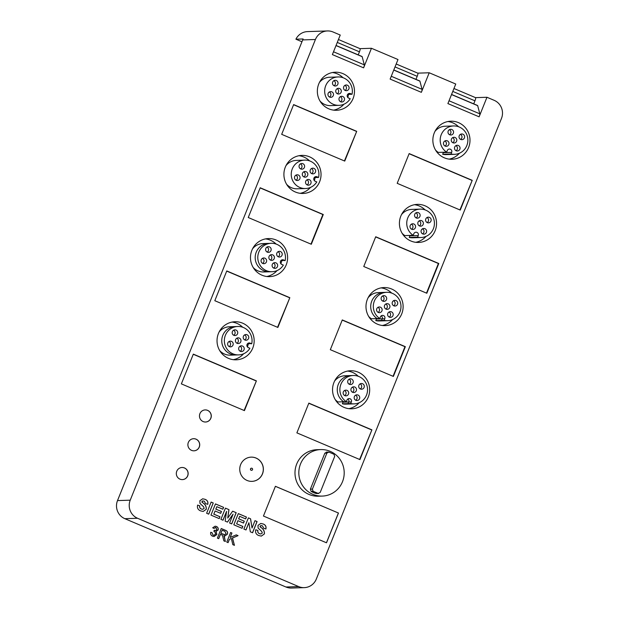 <?xml version="1.0" encoding="UTF-8"?>
<svg xmlns="http://www.w3.org/2000/svg" width="619" height="619" viewBox="0 0 619 619"><rect width="100%" height="100%" fill="white"/><g stroke="black" fill="none" stroke-linecap="round" stroke-linejoin="round"><path stroke-width="0.93" d="M393.723 305.747A2.855 2.786 88.1 0 0 393.56 300.702M392.369 302.095A2.855 2.786 88.1 0 0 395.038 306.041A2.855 2.786 88.1 0 0 397.522 304.277A2.855 2.786 88.1 0 0 394.852 300.331A2.855 2.786 88.1 0 0 392.369 302.095M381.327 297.414A2.855 2.786 88.1 0 0 383.997 301.36A2.855 2.786 88.1 0 0 386.48 299.596A2.855 2.786 88.1 0 0 383.811 295.65A2.855 2.786 88.1 0 0 381.327 297.414M384.577 305.407A2.855 2.786 88.1 0 0 387.246 309.353A2.855 2.786 88.1 0 0 389.73 307.589A2.855 2.786 88.1 0 0 387.061 303.643A2.855 2.786 88.1 0 0 384.577 305.407M387.819 313.4A2.855 2.786 88.1 0 0 390.488 317.354A2.855 2.786 88.1 0 0 392.972 315.589A2.855 2.786 88.1 0 0 390.303 311.643A2.855 2.786 88.1 0 0 387.819 313.4M376.785 308.719A2.855 2.786 88.1 0 0 379.455 312.672A2.855 2.786 88.1 0 0 381.931 310.908A2.855 2.786 88.1 0 0 379.269 306.962A2.855 2.786 88.1 0 0 376.785 308.719M379.772 318.499A14.198 13.842 88.1 0 1 386.689 292.307A14.198 13.842 88.1 0 1 399.951 311.93A14.198 13.842 88.1 0 1 384.144 320.348L384.786 318.739A2.422 2.36 88.1 0 0 382.527 315.388A2.422 2.36 88.1 0 0 380.422 316.882L379.772 318.499L377.164 318.584A14.198 13.842 88.1 0 1 371.748 301.159A14.198 13.842 88.1 0 0 377.164 318.584L371.415 318.77A14.198 13.842 88.1 0 1 368.661 316.417M385.931 309.067A2.855 2.786 88.1 0 0 385.769 304.014M389.181 317.06A2.855 2.786 88.1 0 0 389.011 312.015M384.786 318.739L382.186 318.824A2.422 2.36 88.1 0 0 381.234 315.829A2.422 2.36 -91.9 0 1 382.186 318.824L381.536 320.433A14.198 13.842 88.1 0 0 385.01 320.774A14.198 13.842 88.1 0 1 381.536 320.433L384.144 320.348M368.081 297.77A14.198 13.842 88.1 0 1 378.341 292.586L384.089 292.392A14.198 13.842 88.1 0 0 371.748 301.159A14.198 13.842 88.1 0 1 384.089 292.392L386.689 292.307M378.139 312.378A2.855 2.786 88.1 0 0 377.977 307.334M382.689 301.066A2.855 2.786 88.1 0 0 382.519 296.021M352.497 392.245A2.855 2.786 88.1 0 0 352.327 387.192M351.135 388.585A2.855 2.786 88.1 0 0 353.805 392.531A2.855 2.786 88.1 0 0 356.289 390.767A2.855 2.786 88.1 0 0 353.619 386.821A2.855 2.786 88.1 0 0 351.135 388.585M347.893 380.592A2.855 2.786 88.1 0 0 350.563 384.538A2.855 2.786 88.1 0 0 353.047 382.774A2.855 2.786 88.1 0 0 350.377 378.828A2.855 2.786 88.1 0 0 347.893 380.592M358.927 385.273A2.855 2.786 88.1 0 0 361.597 389.219A2.855 2.786 88.1 0 0 364.08 387.455A2.855 2.786 88.1 0 0 361.411 383.509A2.855 2.786 88.1 0 0 358.927 385.273M354.385 396.578A2.855 2.786 88.1 0 0 357.055 400.532A2.855 2.786 88.1 0 0 359.531 398.768A2.855 2.786 88.1 0 0 356.869 394.821A2.855 2.786 88.1 0 0 354.385 396.578M343.344 391.897A2.855 2.786 88.1 0 0 346.013 395.851A2.855 2.786 88.1 0 0 348.497 394.086A2.855 2.786 88.1 0 0 345.828 390.14A2.855 2.786 88.1 0 0 343.344 391.897M346.331 401.677A14.198 13.842 88.1 0 1 353.248 375.493A14.198 13.842 88.1 0 1 366.51 395.108A14.198 13.842 88.1 0 1 350.702 403.526L351.352 401.917A2.422 2.36 88.1 0 0 349.085 398.566A2.422 2.36 88.1 0 0 346.98 400.06L346.331 401.677L343.731 401.762A14.198 13.842 88.1 0 1 338.314 384.337A14.198 13.842 88.1 0 0 343.731 401.762L337.982 401.948A14.198 13.842 88.1 0 1 335.219 399.595M355.739 400.238A2.855 2.786 88.1 0 0 355.577 395.193M351.352 401.917L348.752 402.002A2.422 2.36 88.1 0 0 347.801 399.007A2.422 2.36 -91.9 0 1 348.752 402.002L348.102 403.611A14.198 13.842 88.1 0 0 351.577 403.952A14.198 13.842 88.1 0 1 348.102 403.611L350.702 403.526M334.647 380.948A14.198 13.842 88.1 0 1 344.899 375.764L350.648 375.571A14.198 13.842 88.1 0 0 338.314 384.337A14.198 13.842 88.1 0 1 350.648 375.571L353.248 375.493M344.706 395.556A2.855 2.786 88.1 0 0 344.535 390.512M360.289 388.933A2.855 2.786 88.1 0 0 360.119 383.881M349.248 384.252A2.855 2.786 88.1 0 0 349.085 379.199M267.176 252.08A2.855 2.786 88.1 0 0 267.013 247.035M270.967 250.61A2.855 2.786 88.1 0 0 268.298 246.664A2.855 2.786 88.1 0 0 265.814 248.42A2.855 2.786 88.1 0 0 268.484 252.366A2.855 2.786 88.1 0 0 270.967 250.61M262.626 263.392A2.855 2.786 88.1 0 0 262.464 258.347M278.21 256.761A2.855 2.786 88.1 0 0 278.047 251.716M280.763 260.761L282.55 260.707L281.336 260.189L285.15 260.622A14.198 13.842 88.1 0 0 258.835 252.08A14.198 13.842 88.1 0 0 283.347 265.102L281.777 264.429A2.422 2.36 88.1 0 1 282.597 259.771A2.422 2.36 88.1 0 1 283.579 259.949L285.15 260.622M256.235 252.165A14.198 13.842 88.1 0 0 269.497 271.787A14.198 13.842 88.1 0 1 255.198 258.046A14.198 13.842 88.1 0 1 268.576 243.406A14.198 13.842 88.1 0 0 256.235 252.165M270.418 260.081A2.855 2.786 88.1 0 0 270.255 255.028M273.668 268.073A2.855 2.786 88.1 0 0 273.497 263.029M272.306 264.414A2.855 2.786 88.1 0 0 274.975 268.36A2.855 2.786 88.1 0 0 277.459 266.596A2.855 2.786 88.1 0 0 274.79 262.649A2.855 2.786 88.1 0 0 272.306 264.414M261.272 259.732A2.855 2.786 88.1 0 0 263.942 263.679A2.855 2.786 88.1 0 0 266.425 261.914A2.855 2.786 88.1 0 0 263.756 257.968A2.855 2.786 88.1 0 0 261.272 259.732M269.064 256.421A2.855 2.786 88.1 0 0 271.733 260.367A2.855 2.786 88.1 0 0 274.217 258.603A2.855 2.786 88.1 0 0 271.548 254.657A2.855 2.786 88.1 0 0 269.064 256.421M276.855 253.101A2.855 2.786 88.1 0 0 279.525 257.047A2.855 2.786 88.1 0 0 282.009 255.291A2.855 2.786 88.1 0 0 279.339 251.337A2.855 2.786 88.1 0 0 276.855 253.101M244.776 339.939A2.855 2.786 88.1 0 0 244.613 334.894M243.414 336.279A2.855 2.786 88.1 0 0 246.083 340.233A2.855 2.786 88.1 0 0 248.567 338.469A2.855 2.786 88.1 0 0 245.898 334.523A2.855 2.786 88.1 0 0 243.414 336.279M229.192 346.57A2.855 2.786 88.1 0 0 229.022 341.526M247.329 343.94L249.109 343.885L247.902 343.367L251.716 343.8A14.198 13.842 88.1 0 0 225.401 335.258A14.198 13.842 88.1 0 0 249.914 348.28L248.335 347.607A2.422 2.36 88.1 0 1 249.163 342.949A2.422 2.36 88.1 0 1 250.138 343.135L251.716 343.8M222.801 335.343A14.198 13.842 88.1 0 0 236.063 354.966A14.198 13.842 88.1 0 1 221.764 341.224A14.198 13.842 88.1 0 1 235.135 326.584A14.198 13.842 88.1 0 0 222.801 335.343M233.734 335.258A2.855 2.786 88.1 0 0 233.572 330.213M236.984 343.259A2.855 2.786 88.1 0 0 236.814 338.206M240.226 351.252A2.855 2.786 88.1 0 0 240.064 346.207M238.872 347.592A2.855 2.786 88.1 0 0 241.542 351.538A2.855 2.786 88.1 0 0 244.025 349.781A2.855 2.786 88.1 0 0 241.356 345.828A2.855 2.786 88.1 0 0 238.872 347.592M227.831 342.911A2.855 2.786 88.1 0 0 230.5 346.857A2.855 2.786 88.1 0 0 232.984 345.1A2.855 2.786 88.1 0 0 230.314 341.146A2.855 2.786 88.1 0 0 227.831 342.911M235.622 339.599A2.855 2.786 88.1 0 0 238.292 343.545A2.855 2.786 88.1 0 0 240.776 341.781A2.855 2.786 88.1 0 0 238.106 337.835A2.855 2.786 88.1 0 0 235.622 339.599M232.38 331.598A2.855 2.786 88.1 0 0 235.05 335.552A2.855 2.786 88.1 0 0 237.534 333.788A2.855 2.786 88.1 0 0 234.864 329.842A2.855 2.786 88.1 0 0 232.38 331.598M229.417 539.319L228.078 542.646L226.755 542.082L230.616 532.487L231.939 533.044L230.16 537.47L236.257 534.878L238.06 535.644L232.535 537.996L234.446 545.339L232.814 544.65L231.351 538.499L229.339 539.327L228.016 542.615M229.339 539.327L231.351 538.499M236.21 534.893L237.982 535.644L232.458 537.996L234.353 545.308M230.608 532.518L231.862 533.052L230.16 537.47M220.441 534.367L218.716 538.669L217.393 538.112L221.254 528.518L225.316 530.235C227.258 530.901 227.954 532.208 227.413 534.158L225.092 535.837L223.892 535.683L225.362 541.493L223.854 540.851L222.43 535.257L221.795 534.94L220.372 534.367L218.646 538.646M264.406 533.918L261.326 536.108L258.68 535.512C256.08 534.429 255.113 532.502 255.763 529.74L257.922 530.483C257.597 531.992 258.123 533.052 259.493 533.671L260.831 533.98L262.301 533.052L261.744 531.458L258.108 528.061L257.999 525.399L260.8 523.457L263.137 523.96C265.536 524.866 266.456 526.545 265.899 528.997L263.74 528.247L262.41 525.833L260.777 525.608L260.212 526.947C263.23 528.595 264.623 530.916 264.406 533.918L261.288 536.108M261.117 525.562L260.158 526.142M242.826 526.436L242.075 528.301L233.812 524.796L238.307 513.6L246.432 517.043L245.681 518.908L239.661 516.354L238.679 518.792L244.281 521.175L243.53 523.04L237.928 520.664L236.659 523.821L242.826 526.436L242.006 528.27M219.993 516.749L219.242 518.614L210.971 515.109L215.474 503.912L223.598 507.363L222.848 509.228L216.828 506.675L215.845 509.112L221.447 511.487L220.697 513.352L215.095 510.977L213.826 514.134L219.993 516.749L219.172 518.59M206.274 509.267L203.187 511.449L200.548 510.853C197.948 509.77 196.974 507.843 197.623 505.081L199.782 505.831C199.457 507.332 199.983 508.4 201.353 509.011L202.699 509.321L204.162 508.4L203.605 506.799L199.976 503.402L199.86 500.748L202.668 498.798L204.997 499.301C207.404 500.214 208.324 501.893 207.76 504.338L205.601 503.595L204.278 501.181L202.637 500.949L202.08 502.288C205.09 503.936 206.491 506.265 206.274 509.267L203.148 511.449M202.978 500.903L202.026 501.483M320.75 449.572L316.92 449.696A23.267 22.686 88.1 0 0 296.694 464.057A23.267 22.686 88.1 0 0 318.429 496.206L322.267 496.082A23.267 22.686 -91.9 0 1 300.532 463.933A23.267 22.686 -91.9 0 1 320.75 449.572A23.267 22.686 -91.9 0 1 342.493 481.721A23.267 22.686 -91.9 0 1 322.267 496.082M421.353 92.332L390.132 79.085L397.994 59.532L371.454 48.282L363.601 67.835L332.38 54.596L340.241 35.043L333.061 31.995A13.85 13.502 88.1 0 0 315.427 39.5L130.23 500.175A13.85 13.502 88.1 0 0 137.573 518.273L298.668 586.588A13.85 13.502 88.1 0 0 316.301 579.09L501.491 118.407A13.85 13.502 88.1 0 0 494.148 100.317L486.967 97.268L479.114 116.821L447.893 103.582L455.754 84.029L429.215 72.771L421.353 92.332A3.459 0.696 -67 0 0 422.057 89.337L419.914 81.159A3.459 0.696 -67 0 0 419.798 80.988A3.459 0.696 -67 0 0 419.728 80.981M468.598 147.515A19.042 18.57 88.1 0 0 450.81 121.2A19.042 18.57 88.1 0 0 434.259 132.953A19.042 18.57 88.1 0 0 452.048 159.269A19.042 18.57 88.1 0 0 468.598 147.515M353.085 98.529A19.042 18.57 88.1 0 0 335.297 72.214A19.042 18.57 88.1 0 0 318.746 83.967A19.042 18.57 88.1 0 0 336.535 110.283A19.042 18.57 88.1 0 0 353.085 98.529M409.159 153.574L472.22 180.322L460.257 210.073L397.197 183.332L409.159 153.574M293.646 104.588L356.706 131.336L344.744 161.087L281.684 134.338L293.646 104.588M319.644 181.707A19.042 18.57 88.1 0 0 301.855 155.392A19.042 18.57 88.1 0 0 285.305 167.145A19.042 18.57 88.1 0 0 303.093 193.461A19.042 18.57 88.1 0 0 319.644 181.707M435.157 230.694A19.042 18.57 88.1 0 0 417.368 204.378A19.042 18.57 88.1 0 0 400.818 216.132A19.042 18.57 88.1 0 0 418.606 242.447A19.042 18.57 88.1 0 0 435.157 230.694M286.21 264.886A19.042 18.57 88.1 0 0 268.422 238.57A19.042 18.57 88.1 0 0 251.871 250.324A19.042 18.57 88.1 0 0 269.66 276.639A19.042 18.57 88.1 0 0 286.21 264.886M401.723 313.879A19.042 18.57 88.1 0 0 383.935 287.564A19.042 18.57 88.1 0 0 367.384 299.31A19.042 18.57 88.1 0 0 385.173 325.625A19.042 18.57 88.1 0 0 401.723 313.879M252.769 348.064A19.042 18.57 88.1 0 0 234.98 321.748A19.042 18.57 88.1 0 0 218.43 333.502A19.042 18.57 88.1 0 0 236.218 359.817A19.042 18.57 88.1 0 0 252.769 348.064M368.282 397.058A19.042 18.57 88.1 0 0 350.493 370.742A19.042 18.57 88.1 0 0 333.943 382.488A19.042 18.57 88.1 0 0 351.731 408.803A19.042 18.57 88.1 0 0 368.282 397.058M375.718 236.76L438.786 263.501L426.824 293.251L363.755 266.51L375.718 236.76M342.284 319.938L405.344 346.679L393.382 376.429L330.322 349.689L342.284 319.938M308.842 403.116L371.903 429.857L359.949 459.608L296.88 432.867L308.842 403.116M260.204 187.766L323.273 214.514L311.311 244.265L248.242 217.517L260.204 187.766M226.771 270.944L289.831 297.693L277.869 327.443L214.808 300.702L226.771 270.944M193.329 354.122L256.398 380.871L244.435 410.621L181.367 383.881L193.329 354.122M262.487 473.883A12.117 11.815 88.1 0 0 251.167 457.139A12.117 11.815 88.1 0 0 240.636 464.621A12.117 11.815 88.1 0 0 251.956 481.365A12.117 11.815 88.1 0 0 262.487 473.883M210.839 418.282A6.058 5.911 88.1 0 0 205.183 409.91A6.058 5.911 88.1 0 0 199.914 413.647A6.058 5.911 88.1 0 0 205.578 422.019A6.058 5.911 88.1 0 0 210.839 418.282M199.264 447.073A6.058 5.911 88.1 0 0 193.608 438.701A6.058 5.911 88.1 0 0 188.338 442.438A6.058 5.911 88.1 0 0 194.002 450.818A6.058 5.911 88.1 0 0 199.264 447.073M187.696 475.864A6.058 5.911 88.1 0 0 182.032 467.492A6.058 5.911 88.1 0 0 176.763 471.237A6.058 5.911 88.1 0 0 182.427 479.609A6.058 5.911 88.1 0 0 187.696 475.864M326.507 542.793L263.446 516.045L275.409 486.294L338.469 513.035L326.507 542.793M213.238 502.961L208.735 514.157L206.63 513.267L211.133 502.071L213.238 502.961L208.665 514.134M226.639 511.433L223.018 520.223L220.921 519.326L225.424 508.129L228.976 509.638L227.746 518.057L232.651 511.201L236.21 512.71L231.707 523.906L229.603 523.016L233.077 514.165L227.483 522.111L225.146 521.121L226.562 511.441L222.956 520.192M248.908 522.722L245.998 529.965L243.894 529.075L248.397 517.879L250.594 518.807L252.026 528.022L254.982 520.664L257.078 521.562L252.583 532.758L250.316 531.798L248.908 522.722L245.929 529.934M216.016 527.589L213.849 528.402L212.696 527.767L215.118 526.204L216.426 526.467C217.965 527.202 218.53 528.386 218.112 530.034L216.07 531.396L216.874 534.514L214.066 536.511L212.572 536.209C210.932 535.396 210.321 534.081 210.746 532.27L212 532.657L213.06 535.126L213.95 535.303L215.675 533.996L214.638 531.458L213.81 531.264L214.375 530.204L215.559 530.491L216.89 529.57L216.016 527.589L215.226 527.442M260.142 187.921L322.886 214.522L310.986 244.126M323.273 214.514L322.886 214.522M333.649 110.143A19.042 18.57 88.1 0 0 343.947 104.216M304.262 587.632L291.534 588.05A13.85 13.502 -91.9 0 1 285.939 587.005L124.852 518.683A13.85 13.502 -91.9 0 1 117.509 500.593L302.699 39.91A13.85 13.502 -91.9 0 1 303.117 38.966L295.913 39.198L301.956 41.759M197.616 505.104L199.705 505.831C199.38 507.34 199.906 508.4 201.276 509.019L201.353 509.011M201.276 509.019L202.661 509.321M215.466 503.943L223.598 507.363M223.521 507.363L222.786 509.197M237.928 520.664L236.659 523.821M236.582 523.821L242.749 526.436M215.079 526.204L216.426 526.467M216.348 526.467C217.896 527.202 218.453 528.394 218.035 530.042L218.112 530.034M214.468 530.297L215.52 530.491M254.966 520.695L257.078 521.562M415.728 242.315A19.042 18.57 88.1 0 0 426.027 236.388M239.661 516.354L238.679 518.792M238.601 518.799L244.281 521.175M224.434 536.464L223.892 535.683M210.739 532.294L211.922 532.657L213.06 535.126M212.982 535.126L213.911 535.303M248.381 517.902L250.594 518.807M250.517 518.807L252.026 528.022M371.903 429.857L359.624 459.476M425.129 209.918A19.042 18.57 88.1 0 0 414.506 204.703M479.114 116.821A3.459 0.696 -67 0 0 479.818 113.834L477.675 105.656A3.459 0.696 -67 0 0 477.551 105.485A3.459 0.696 -67 0 0 477.489 105.47M238.3 513.631L246.432 517.043M260.761 523.457L263.137 523.96M218.035 530.042L215.992 531.404L216.874 534.514M216.797 534.514L214.027 536.511M193.964 450.818A6.058 5.911 88.1 0 0 199.194 447.08A6.058 5.911 88.1 0 0 193.569 438.701M256.398 380.871L244.11 410.482M356.706 131.336L344.427 160.948M472.22 180.322L459.932 209.934M347.793 97.454A19.042 18.57 88.1 0 0 348.52 94.374M343.058 77.754A19.042 18.57 88.1 0 0 332.426 72.539M255.755 529.763L257.922 530.483M257.844 530.483C257.519 531.992 258.046 533.052 259.415 533.671L259.493 533.671M275.393 486.325L338.469 513.035M338.392 513.043L326.445 542.762M342.222 320.085L404.958 346.694L393.057 376.298M405.344 346.679L404.958 346.694M382.287 325.493A19.042 18.57 88.1 0 0 392.585 319.566M225.409 508.16L228.976 509.638M228.898 509.638L227.746 518.057M182.388 479.609A6.058 5.911 88.1 0 0 187.619 475.872A6.058 5.911 88.1 0 0 181.994 467.5M300.215 193.321A19.042 18.57 88.1 0 0 310.514 187.395M409.097 153.729L471.833 180.338M449.162 159.137A19.042 18.57 88.1 0 0 459.46 153.203M327.466 30.95L307.527 31.6A13.85 13.502 88.1 0 0 295.913 39.198M363.601 67.835A3.459 0.696 -67 0 0 364.305 64.848L362.161 56.669A3.459 0.696 -67 0 0 362.038 56.491A3.459 0.696 -67 0 0 361.976 56.484M202.63 498.798L204.997 499.301M204.92 499.309C207.326 500.214 208.247 501.893 207.682 504.338M215.845 509.112L216.828 506.675M473.728 103.86L474.951 100.82A3.459 0.696 -67 0 0 475.539 97.655A3.459 0.696 -67 0 0 475.469 97.64M475.508 97.64L486.967 97.268M358.215 54.874L359.438 51.826A3.459 0.696 -67 0 0 360.026 48.669A3.459 0.696 -67 0 0 359.956 48.653M359.995 48.653L371.454 48.282M260.081 526.142L260.212 526.947M260.135 526.947C263.152 528.595 264.545 530.924 264.336 533.926M221.238 528.541L225.239 530.243C227.181 530.901 227.877 532.208 227.335 534.158L227.413 534.158M227.335 534.158L225.053 535.837M205.539 422.019A6.058 5.911 88.1 0 0 210.762 418.282A6.058 5.911 88.1 0 0 205.144 409.91M247.484 346.988A19.042 18.57 88.1 0 0 248.204 343.916M242.741 327.289A19.042 18.57 88.1 0 0 232.117 322.073M266.774 276.5A19.042 18.57 88.1 0 0 277.072 270.573M213.826 514.134L215.095 510.977M263.06 523.96C265.458 524.866 266.379 526.545 265.822 528.997M257.001 521.562L252.513 532.727M415.968 79.364L417.198 76.323A3.459 0.696 -67 0 0 417.779 73.158A3.459 0.696 -67 0 0 417.717 73.15M417.748 73.15L429.215 72.771M227.428 522.088L233.077 514.165M232.636 511.224L236.21 512.71M251.918 481.365A12.117 11.815 88.1 0 0 262.41 473.891A12.117 11.815 88.1 0 0 251.128 457.139M293.584 104.735L356.327 131.344M224.357 536.464L225.285 541.455M211.118 502.102L213.16 502.968M193.267 354.277L256.011 380.886M391.695 293.097A19.042 18.57 88.1 0 0 381.064 287.881M259.415 533.671L260.792 533.98M246.362 517.043L245.619 518.884M308.78 403.263L371.524 429.872M358.254 376.275A19.042 18.57 88.1 0 0 347.63 371.06M233.34 359.685A19.042 18.57 88.1 0 0 243.638 353.751M280.918 263.81A19.042 18.57 88.1 0 0 281.637 260.738M276.182 244.11A19.042 18.57 88.1 0 0 265.551 238.895M314.359 180.632A19.042 18.57 88.1 0 0 315.079 177.552M309.616 160.932A19.042 18.57 88.1 0 0 298.992 155.717M213.748 514.141L219.915 516.749M289.831 297.693L277.552 327.304M375.656 236.907L438.399 263.516L426.499 293.12M438.786 263.501L438.399 263.516M201.949 501.491L202.08 502.288M202.003 502.288C205.013 503.943 206.413 506.265 206.197 509.267M244.203 521.175L243.468 523.009M215.938 527.597L213.772 528.402M236.133 512.71L231.645 523.875M348.853 408.672A19.042 18.57 88.1 0 0 359.152 402.745M458.571 126.74A19.042 18.57 88.1 0 0 447.939 121.525M215.768 509.112L221.447 511.487M226.709 271.099L289.452 297.7M221.37 511.487L220.635 513.329M320.023 101.067A14.198 13.842 88.1 0 0 330.623 105.617L338.972 105.338A14.198 13.842 88.1 0 0 350.222 98.738L348.652 98.073A2.422 2.36 88.1 0 1 349.472 93.415A2.422 2.36 88.1 0 1 350.455 93.593L352.025 94.266A14.198 13.842 88.1 0 0 325.71 85.724A14.198 13.842 88.1 0 0 338.972 105.338M338.051 76.965L329.703 77.236A14.198 13.842 88.1 0 0 319.443 82.42M410.002 235.421A2.422 2.36 -91.9 0 1 409.879 235.831L409.229 237.441A14.198 13.842 88.1 0 0 412.695 237.781L421.052 237.51A14.198 13.842 88.1 0 0 433.385 228.751A14.198 13.842 88.1 0 0 420.123 209.129A14.198 13.842 88.1 0 0 413.206 235.321L413.856 233.703A2.422 2.36 88.1 0 1 415.96 232.21A2.422 2.36 88.1 0 1 418.227 235.56L417.577 237.17A14.198 13.842 88.1 0 0 421.052 237.51M402.095 233.239A14.198 13.842 88.1 0 0 404.857 235.591L413.206 235.321M420.123 209.129L411.774 209.4A14.198 13.842 88.1 0 0 401.522 214.584M223.32 534.321L224.736 534.661L226.082 533.624L224.921 531.365L222.128 530.181L220.813 533.261L224.697 534.661M376.561 318.599A2.422 2.36 -91.9 0 1 376.437 319.009L375.787 320.619A14.198 13.842 88.1 0 0 379.261 320.959L387.61 320.688M286.582 184.253A14.198 13.842 88.1 0 0 297.19 188.795L305.538 188.524A14.198 13.842 88.1 0 0 316.789 181.924L315.21 181.251A2.422 2.36 88.1 0 1 316.038 176.593A2.422 2.36 88.1 0 1 317.013 176.771L318.592 177.444A14.198 13.842 88.1 0 0 292.276 168.902A14.198 13.842 88.1 0 0 305.538 188.524M304.618 160.143L296.261 160.414A14.198 13.842 88.1 0 0 286.009 165.598M443.436 152.243A2.422 2.36 -91.9 0 1 443.312 152.653L442.662 154.263A14.198 13.842 88.1 0 0 446.137 154.603L454.485 154.332A14.198 13.842 88.1 0 0 466.827 145.573A14.198 13.842 88.1 0 0 453.565 125.951A14.198 13.842 88.1 0 0 446.647 152.142L438.291 152.413A14.198 13.842 88.1 0 1 435.536 150.061M453.565 125.951L445.216 126.222A14.198 13.842 88.1 0 0 434.956 131.406M237.742 326.499L229.386 326.77A14.198 13.842 88.1 0 0 219.134 331.954M219.706 350.609A14.198 13.842 88.1 0 0 230.307 355.151L238.663 354.88M271.176 243.321L262.827 243.592A14.198 13.842 88.1 0 0 252.567 248.776M253.148 267.431A14.198 13.842 88.1 0 0 263.748 271.973L272.097 271.702M316.17 493.505L318.692 493.498L316.17 493.505A21.402 20.868 88.1 0 1 311.086 491.347L310.374 489.157L324.836 453.185L326.847 452.149M251.484 468.188A1.06 1.037 88.1 0 0 250.525 468.846A1.06 1.037 88.1 0 0 251.554 470.316M343.127 401.777A2.422 2.36 -91.9 0 1 343.003 402.188L342.353 403.797A14.198 13.842 88.1 0 0 345.82 404.137L354.176 403.867M352.025 94.266L347.638 94.405M417.577 237.17L409.229 237.441M220.813 533.261L223.397 534.321M222.128 530.181L220.89 533.261M375.787 320.619L381.536 320.433L382.186 318.824L376.437 319.009M318.592 177.444L314.204 177.583M446.647 152.142L447.297 150.525A2.422 2.36 88.1 0 1 449.402 149.032A2.422 2.36 88.1 0 1 451.661 152.382L451.019 153.992A14.198 13.842 88.1 0 0 454.485 154.332M451.019 153.992L442.662 154.263M326.871 453.116L328.875 452.087L333.966 454.245L334.678 456.427L320.209 492.399L318.205 493.436L313.113 491.277L312.409 489.095L326.871 453.116L324.836 453.185M312.409 489.095L310.374 489.157M313.113 491.277L311.086 491.347M326.36 452.094L328.875 452.087M250.602 468.846A1.06 1.037 88.1 0 0 251.593 470.316A1.06 1.037 88.1 0 0 252.521 469.659A1.06 1.037 88.1 0 0 251.523 468.188A1.06 1.037 88.1 0 0 250.602 468.846M343.003 402.188L348.752 402.002L348.102 403.611L342.353 403.797M339.181 98.057A2.855 2.786 88.1 0 0 341.85 102.003A2.855 2.786 88.1 0 0 344.334 100.239A2.855 2.786 88.1 0 0 341.665 96.293A2.855 2.786 88.1 0 0 339.181 98.057M328.147 93.376A2.855 2.786 88.1 0 0 330.817 97.322A2.855 2.786 88.1 0 0 333.301 95.558A2.855 2.786 88.1 0 0 330.631 91.612A2.855 2.786 88.1 0 0 328.147 93.376M335.939 90.065A2.855 2.786 88.1 0 0 338.608 94.011A2.855 2.786 88.1 0 0 341.092 92.246A2.855 2.786 88.1 0 0 338.423 88.3A2.855 2.786 88.1 0 0 335.939 90.065M343.731 86.745A2.855 2.786 88.1 0 0 346.4 90.691A2.855 2.786 88.1 0 0 348.884 88.927A2.855 2.786 88.1 0 0 346.214 84.981A2.855 2.786 88.1 0 0 343.731 86.745M332.689 82.064A2.855 2.786 88.1 0 0 335.359 86.01A2.855 2.786 88.1 0 0 337.842 84.246A2.855 2.786 88.1 0 0 335.173 80.3A2.855 2.786 88.1 0 0 332.689 82.064M414.769 214.228A2.855 2.786 88.1 0 0 417.438 218.182A2.855 2.786 88.1 0 0 419.922 216.418A2.855 2.786 88.1 0 0 417.252 212.472A2.855 2.786 88.1 0 0 414.769 214.228M418.011 222.229A2.855 2.786 88.1 0 0 420.68 226.175A2.855 2.786 88.1 0 0 423.164 224.411A2.855 2.786 88.1 0 0 420.494 220.465A2.855 2.786 88.1 0 0 418.011 222.229M425.802 218.909A2.855 2.786 88.1 0 0 428.472 222.863A2.855 2.786 88.1 0 0 430.956 221.099A2.855 2.786 88.1 0 0 428.286 217.153A2.855 2.786 88.1 0 0 425.802 218.909M421.26 230.222A2.855 2.786 88.1 0 0 423.93 234.168A2.855 2.786 88.1 0 0 426.406 232.411A2.855 2.786 88.1 0 0 423.744 228.457A2.855 2.786 88.1 0 0 421.26 230.222M410.219 225.54A2.855 2.786 88.1 0 0 412.888 229.487A2.855 2.786 88.1 0 0 415.372 227.73A2.855 2.786 88.1 0 0 412.703 223.784A2.855 2.786 88.1 0 0 410.219 225.54M305.747 181.235A2.855 2.786 88.1 0 0 308.417 185.182A2.855 2.786 88.1 0 0 310.9 183.417A2.855 2.786 88.1 0 0 308.231 179.471A2.855 2.786 88.1 0 0 305.747 181.235M294.706 176.554A2.855 2.786 88.1 0 0 297.375 180.5A2.855 2.786 88.1 0 0 299.859 178.736A2.855 2.786 88.1 0 0 297.19 174.79A2.855 2.786 88.1 0 0 294.706 176.554M302.498 173.243A2.855 2.786 88.1 0 0 305.167 177.189A2.855 2.786 88.1 0 0 307.651 175.425A2.855 2.786 88.1 0 0 304.981 171.478A2.855 2.786 88.1 0 0 302.498 173.243M310.289 169.923A2.855 2.786 88.1 0 0 312.959 173.869A2.855 2.786 88.1 0 0 315.442 172.113A2.855 2.786 88.1 0 0 312.773 168.159A2.855 2.786 88.1 0 0 310.289 169.923M299.256 165.242A2.855 2.786 88.1 0 0 301.925 169.188A2.855 2.786 88.1 0 0 304.409 167.432A2.855 2.786 88.1 0 0 301.739 163.478A2.855 2.786 88.1 0 0 299.256 165.242M448.202 131.05A2.855 2.786 88.1 0 0 450.872 135.004A2.855 2.786 88.1 0 0 453.356 133.24A2.855 2.786 88.1 0 0 450.686 129.294A2.855 2.786 88.1 0 0 448.202 131.05M451.452 139.051A2.855 2.786 88.1 0 0 454.122 142.997A2.855 2.786 88.1 0 0 456.605 141.233A2.855 2.786 88.1 0 0 453.936 137.286A2.855 2.786 88.1 0 0 451.452 139.051M459.244 135.731A2.855 2.786 88.1 0 0 461.913 139.685A2.855 2.786 88.1 0 0 464.397 137.921A2.855 2.786 88.1 0 0 461.728 133.975A2.855 2.786 88.1 0 0 459.244 135.731M454.694 147.043A2.855 2.786 88.1 0 0 457.364 150.99A2.855 2.786 88.1 0 0 459.847 149.233A2.855 2.786 88.1 0 0 457.178 145.279A2.855 2.786 88.1 0 0 454.694 147.043M443.661 142.362A2.855 2.786 88.1 0 0 446.33 146.308A2.855 2.786 88.1 0 0 448.806 144.552A2.855 2.786 88.1 0 0 446.144 140.598A2.855 2.786 88.1 0 0 443.661 142.362M329.501 97.036A2.855 2.786 88.1 0 0 329.339 91.983M337.293 93.717A2.855 2.786 88.1 0 0 337.131 88.672M345.085 90.405A2.855 2.786 88.1 0 0 344.922 85.36M334.051 85.724A2.855 2.786 88.1 0 0 333.889 80.679M340.543 101.717A2.855 2.786 88.1 0 0 340.373 96.665M427.164 222.569A2.855 2.786 88.1 0 0 427.002 217.524M419.373 225.889A2.855 2.786 88.1 0 0 419.202 220.836M422.615 233.881A2.855 2.786 88.1 0 0 422.452 228.837M411.581 229.2A2.855 2.786 88.1 0 0 411.411 224.155M416.123 217.888A2.855 2.786 88.1 0 0 415.96 212.843M307.101 184.895A2.855 2.786 88.1 0 0 306.939 179.843M311.651 173.583A2.855 2.786 88.1 0 0 311.489 168.538M300.61 168.902A2.855 2.786 88.1 0 0 300.447 163.857M303.859 176.902A2.855 2.786 88.1 0 0 303.697 171.85M296.068 180.214A2.855 2.786 88.1 0 0 295.897 175.162M456.056 150.703A2.855 2.786 88.1 0 0 455.886 145.658M449.564 134.71A2.855 2.786 88.1 0 0 449.394 129.665M460.598 139.391A2.855 2.786 88.1 0 0 460.435 134.346M452.806 142.71A2.855 2.786 88.1 0 0 452.644 137.658M445.015 146.022A2.855 2.786 88.1 0 0 444.852 140.977M283.579 259.949L281.63 260.019M250.138 343.135L248.196 343.197M285.939 587.005L298.668 586.588M449.023 100.773L479.818 113.834M302.699 39.91L315.427 39.5M333.509 51.787L364.305 64.848M124.852 518.683L137.573 518.273M117.509 500.593L130.23 500.175M391.262 76.276L422.057 89.337M451.514 94.56L477.675 105.656M336.001 45.574L362.161 56.669M452.783 91.419L474.951 100.82M337.27 42.425L359.438 51.826M393.761 70.071L419.914 81.159M395.023 66.922L417.198 76.323M350.455 93.593L348.505 93.655M418.227 235.56L409.879 235.831M317.013 176.771L315.071 176.841M451.661 152.382L443.312 152.653M453.951 88.502L475.539 97.655M451.561 94.459L477.551 105.485M336.047 45.473L362.038 56.491M338.438 39.515L360.026 48.669M393.8 69.962L419.798 80.988M396.199 64.005L417.779 73.158"/></g></svg>
